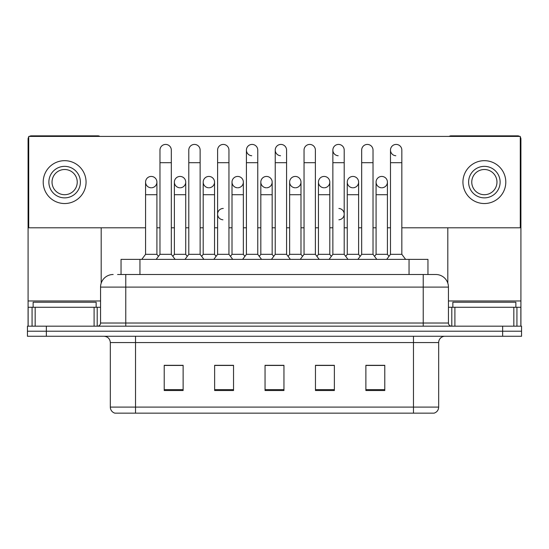 <?xml version="1.0" encoding="UTF-8"?>
<svg xmlns="http://www.w3.org/2000/svg" width="549" height="549" viewBox="0 0 549 549"><rect width="100%" height="100%" fill="white"/><g stroke="black" fill="none" stroke-linecap="round" stroke-linejoin="round"><path stroke-width="0.82" d="M121.048 274.5L121.048 259.375L427.952 259.375L427.952 274.5M438.672 407.097C438.5 410.124 436.99 412.134 434.135 413.15L413.466 413.15L413.466 407.097L438.672 407.097L438.672 342.562A6.3 6.3 0 0 1 444.978 336.262M413.466 413.15L114.865 413.15A6.3 6.3 0 0 1 110.328 407.097L110.328 342.562C109.951 338.74 107.851 336.633 104.022 336.262M46.356 326.181L521.55 326.181L521.55 331.219L27.45 331.219L27.45 336.262L46.356 336.262L46.356 331.219L27.45 331.219L27.45 326.181L46.356 326.181L46.356 331.219L521.55 331.219L521.55 336.262L46.356 336.262M384.787 390.524L384.787 365.318L365.881 365.318L365.881 390.524L384.787 390.524M334.368 390.524L334.368 365.318L315.462 365.318L315.462 390.524L334.368 390.524M183.119 390.524L183.119 365.318L164.213 365.318L164.213 390.524L183.119 390.524M233.538 390.524L233.538 365.318L214.632 365.318L214.632 390.524L233.538 390.524M283.957 390.524L283.957 365.318L265.043 365.318L265.043 390.524L283.957 390.524M402.129 413.15L146.871 413.15M375.447 365.442L373.649 365.318M231.383 365.442L229.578 365.442M216.972 365.318L215.167 365.442M173.752 365.442L171.947 365.318M332.227 365.442L330.429 365.442M317.823 365.442L316.018 365.442M274.603 365.442L272.798 365.442M283.957 365.442L265.043 365.442M233.538 365.442L214.632 365.442M183.119 365.442L164.213 365.442M334.368 365.442L315.462 365.442M384.787 365.442L365.881 365.442M117.863 274.5L431.425 274.5M117.575 274.5L125.769 274.5L125.769 287.106L100.556 287.106L100.556 323.025A3.15 3.15 0 0 1 97.406 326.181M113.163 274.5A12.606 12.606 0 0 0 100.556 287.106M448.444 287.106L423.231 287.106L423.231 274.5L435.837 274.5A12.606 12.606 0 0 1 448.444 287.106L448.444 323.025C448.615 324.926 449.665 325.976 451.594 326.181M159.972 162.696L171.315 162.696L171.315 254.331L159.972 254.331L159.972 150.09A5.675 5.675 0 0 1 166.004 144.435A5.675 5.675 0 0 1 171.315 150.09A5.675 5.675 0 0 0 166.004 144.435M159.972 214.124L159.972 254.331L156.191 259.375M174.383 254.331L174.383 194.71L185.727 194.71L185.727 254.331L174.383 254.331L172.853 256.376L171.315 254.331L175.104 259.375M151.243 176.435A5.675 5.675 0 0 0 145.567 181.932A5.675 5.675 0 0 0 150.886 187.772A5.675 5.675 0 0 1 145.567 182.11A5.675 5.675 0 0 1 151.593 176.449A5.675 5.675 0 0 1 156.911 182.11L156.911 194.71L145.567 194.71L145.567 182.11M156.911 194.71L156.911 254.331L145.567 254.331L145.567 194.71M145.567 254.331L141.786 259.375M156.911 254.331L158.441 256.376L159.972 254.331M188.787 162.696L200.131 162.696L200.131 254.331L188.787 254.331L188.787 150.09A5.675 5.675 0 0 1 194.82 144.435A5.675 5.675 0 0 1 200.131 150.09A5.675 5.675 0 0 0 194.82 144.435M188.787 254.331L185.006 259.375M200.131 254.331L203.912 259.375M217.603 162.696L228.947 162.696L228.947 254.331L217.603 254.331L217.603 150.09A5.675 5.675 0 0 1 223.628 144.435A5.675 5.675 0 0 1 228.947 150.09A5.675 5.675 0 0 0 223.628 144.435M217.603 214.124L217.603 254.331L213.822 259.375M228.947 214.124L228.947 254.331L232.728 259.375M246.419 162.696L257.762 162.696L257.762 254.331L246.419 254.331L246.419 150.09A5.675 5.675 0 0 1 252.444 144.435A5.675 5.675 0 0 1 257.762 150.09A5.675 5.675 0 0 0 252.444 144.435M246.419 214.124L246.419 254.331L242.637 259.375M257.762 226.73L257.762 254.331L261.544 259.375M275.234 162.696L286.578 162.696L286.578 254.331L275.234 254.331L275.234 150.09A5.675 5.675 0 0 1 281.26 144.435A5.675 5.675 0 0 1 286.578 150.09A5.675 5.675 0 0 0 281.26 144.435M275.234 254.331L271.453 259.375M286.578 254.331L290.359 259.375M180.051 176.435A5.675 5.675 0 0 0 174.383 181.932A5.675 5.675 0 0 0 179.695 187.772A5.675 5.675 0 0 1 174.383 182.11A5.675 5.675 0 0 1 180.408 176.449A5.675 5.675 0 0 1 185.727 182.11L185.727 194.71M185.727 254.331L187.257 256.376M208.867 176.435A5.675 5.675 0 0 0 203.199 181.932A5.675 5.675 0 0 0 208.51 187.772A5.675 5.675 0 0 1 203.199 182.11A5.675 5.675 0 0 1 209.224 176.449A5.675 5.675 0 0 1 214.542 182.11L214.542 194.71L203.199 194.71L203.199 182.11M214.542 194.71L214.542 254.331L203.199 254.331L203.199 194.71M203.199 254.331L201.661 256.376M214.542 254.331L216.073 256.376L217.603 254.331M237.683 176.435A5.675 5.675 0 0 0 232.014 181.932A5.675 5.675 0 0 0 237.326 187.772A5.675 5.675 0 0 1 232.007 182.11A5.675 5.675 0 0 1 238.04 176.449A5.675 5.675 0 0 1 243.351 182.11L243.351 194.71L232.007 194.71L232.007 182.11M243.351 194.71L243.351 254.331L232.007 254.331L232.007 194.71M232.007 254.331L230.477 256.376M243.351 254.331L244.888 256.376M257.762 254.331L259.293 256.376L260.823 254.331L260.823 182.11A5.675 5.675 0 0 1 266.855 176.449A5.675 5.675 0 0 1 272.167 182.11L272.167 194.71L260.823 194.71M96.144 307.275L96.144 302.231L33.125 302.231L33.125 307.275M515.875 307.275L515.875 302.231L452.856 302.231L452.856 307.275M94.099 326.181L94.099 307.275L35.17 307.275L35.17 326.181M99.843 136.42A3.15 3.15 0 0 0 98.038 135.85L31.231 135.85A3.15 3.15 0 0 0 29.426 136.42M28.713 137.113A3.15 3.15 0 0 0 28.081 139L28.081 307.275L35.17 307.275M101.188 227.801L101.188 283.167M94.099 307.275L100.556 307.275M28.081 326.181L28.081 307.275M513.83 326.181L513.83 307.275L454.901 307.275L454.901 326.181M520.919 326.181L520.919 307.275L520.919 326.181M519.574 136.42A3.15 3.15 0 0 0 517.769 135.85L450.962 135.85A3.15 3.15 0 0 0 449.157 136.42M447.812 227.801L447.812 283.167M520.287 137.113A3.15 3.15 0 0 1 520.919 139L520.919 307.275L516.932 307.275L516.932 326.181M448.444 307.275L454.901 307.275M513.83 307.275L516.932 307.275M381.754 176.435A5.675 5.675 0 0 0 376.086 181.932A5.675 5.675 0 0 0 381.397 187.772A5.675 5.675 0 0 1 376.079 182.11A5.675 5.675 0 0 1 382.111 176.449A5.675 5.675 0 0 1 387.422 182.11L387.422 194.71L376.079 194.71L376.079 182.11M352.938 176.435A5.675 5.675 0 0 0 347.27 181.932A5.675 5.675 0 0 0 352.582 187.772A5.675 5.675 0 0 1 347.263 182.11A5.675 5.675 0 0 1 353.295 176.449A5.675 5.675 0 0 1 358.614 182.11L358.614 194.71L347.263 194.71L347.263 182.11M324.123 176.435A5.675 5.675 0 0 0 318.454 181.932A5.675 5.675 0 0 0 323.766 187.772A5.675 5.675 0 0 1 318.454 182.11A5.675 5.675 0 0 1 324.48 176.449A5.675 5.675 0 0 1 329.798 182.11L329.798 194.71L318.454 194.71L318.454 182.11M295.307 176.435A5.675 5.675 0 0 0 289.639 181.932A5.675 5.675 0 0 0 294.957 187.772A5.675 5.675 0 0 1 289.639 182.11A5.675 5.675 0 0 1 295.664 176.449A5.675 5.675 0 0 1 300.982 182.11L300.982 194.71L289.639 194.71L289.639 182.11M390.49 162.696L401.834 162.696L401.834 254.331L390.49 254.331L390.49 150.09A5.675 5.675 0 0 1 396.158 144.421A5.675 5.675 0 0 0 390.49 149.911A5.675 5.675 0 0 0 395.802 155.751M332.859 162.696L344.202 162.696L344.202 254.331L332.859 254.331L332.859 150.09A5.675 5.675 0 0 1 338.534 144.421A5.675 5.675 0 0 0 332.859 149.911A5.675 5.675 0 0 0 338.177 155.751M223.278 208.455A5.675 5.675 0 0 0 217.603 213.945A5.675 5.675 0 0 0 222.921 219.785M266.498 176.435A5.675 5.675 0 0 0 260.83 181.932A5.675 5.675 0 0 0 266.141 187.772A5.675 5.675 0 0 1 260.823 182.11M280.903 144.421A5.675 5.675 0 0 0 275.234 149.911A5.675 5.675 0 0 0 280.546 155.751M252.087 144.421A5.675 5.675 0 0 0 246.419 149.911A5.675 5.675 0 0 0 251.73 155.751M338.891 219.785A5.675 5.675 0 0 0 344.202 214.124A5.675 5.675 0 0 0 338.891 208.462M382.111 187.772A5.675 5.675 0 0 0 387.422 182.11A5.675 5.675 0 0 0 382.111 176.449M324.48 187.772A5.675 5.675 0 0 0 329.798 182.11A5.675 5.675 0 0 0 324.48 176.449M238.04 187.772A5.675 5.675 0 0 0 243.351 182.11A5.675 5.675 0 0 0 238.04 176.449M180.408 187.772A5.675 5.675 0 0 0 185.727 182.11A5.675 5.675 0 0 0 180.408 176.449M401.834 227.801L520.287 227.801L520.287 136.42L28.713 136.42L28.713 227.801L145.567 227.801M156.911 227.801L159.972 227.801M171.315 227.801L174.383 227.801M185.727 227.801L188.787 227.801M200.131 227.801L203.199 227.801M214.542 227.801L217.603 227.801M228.947 227.801L232.007 227.801M243.351 227.801L246.419 227.801M257.762 227.801L260.823 227.801M272.167 227.801L275.234 227.801M286.578 227.801L289.639 227.801M300.982 227.801L304.043 227.801M315.387 227.801L318.454 227.801M329.798 227.801L332.859 227.801M344.202 227.801L347.263 227.801M358.614 227.801L361.674 227.801M373.018 227.801L376.079 227.801M387.422 227.801L390.49 227.801M151.593 187.772A5.675 5.675 0 0 0 156.911 182.11A5.675 5.675 0 0 0 151.593 176.449M209.224 187.772A5.675 5.675 0 0 0 214.542 182.11A5.675 5.675 0 0 0 209.224 176.449M266.855 187.772A5.675 5.675 0 0 0 272.167 182.11A5.675 5.675 0 0 0 266.855 176.449M295.664 187.772A5.675 5.675 0 0 0 300.982 182.11A5.675 5.675 0 0 0 295.664 176.449M353.295 187.772A5.675 5.675 0 0 0 358.614 182.11A5.675 5.675 0 0 0 353.295 176.449M64.631 166.354A15.756 15.756 0 0 0 48.875 182.11A15.756 15.756 0 0 0 64.631 197.866A15.756 15.756 0 0 0 80.387 182.11A15.756 15.756 0 0 0 64.631 166.354M64.631 169.504A12.606 12.606 0 0 0 52.031 182.11A12.606 12.606 0 0 0 64.631 194.71A12.606 12.606 0 0 0 77.237 182.11A12.606 12.606 0 0 0 64.631 169.504M64.631 203.535A21.425 21.425 0 0 0 86.063 182.11A21.425 21.425 0 0 0 64.631 160.679A21.425 21.425 0 0 0 43.206 182.11A21.425 21.425 0 0 0 64.631 203.535M484.369 166.354A15.756 15.756 0 0 0 468.613 182.11A15.756 15.756 0 0 0 484.369 197.866A15.756 15.756 0 0 0 500.125 182.11A15.756 15.756 0 0 0 484.369 166.354M484.369 169.504A12.606 12.606 0 0 0 471.763 182.11A12.606 12.606 0 0 0 484.369 194.71A12.606 12.606 0 0 0 496.969 182.11A12.606 12.606 0 0 0 484.369 169.504M484.369 203.535A21.425 21.425 0 0 0 505.794 182.11A21.425 21.425 0 0 0 484.369 160.679A21.425 21.425 0 0 0 462.937 182.11A21.425 21.425 0 0 0 484.369 203.535M272.167 194.71L272.167 254.331L260.823 254.331M272.167 254.331L273.697 256.376M304.043 162.696L315.387 162.696L315.387 254.331L304.043 254.331L304.043 150.09A5.675 5.675 0 0 1 310.075 144.435A5.675 5.675 0 0 1 315.387 150.09A5.675 5.675 0 0 0 310.075 144.435M304.043 254.331L300.262 259.375M315.387 254.331L319.168 259.375M338.534 144.421A5.675 5.675 0 0 1 344.202 150.09A5.675 5.675 0 0 0 338.891 144.435M332.859 254.331L329.077 259.375M344.202 254.331L347.984 259.375M361.674 162.696L373.018 162.696L373.018 254.331L361.674 254.331L361.674 150.09A5.675 5.675 0 0 1 367.7 144.435A5.675 5.675 0 0 1 373.018 150.09A5.675 5.675 0 0 0 367.7 144.435M361.674 254.331L357.893 259.375M373.018 254.331L376.799 259.375M396.158 144.421A5.675 5.675 0 0 1 401.834 150.09A5.675 5.675 0 0 0 396.515 144.435M390.49 254.331L386.709 259.375M401.834 254.331L405.615 259.375M300.982 194.71L300.982 254.331L289.639 254.331L289.639 194.71M289.639 254.331L288.108 256.376M300.982 254.331L302.513 256.376M329.798 194.71L329.798 254.331L318.454 254.331L318.454 194.71M318.454 254.331L316.924 256.376M329.798 254.331L331.328 256.376M358.614 194.71L358.614 254.331L347.263 254.331L347.263 194.71M347.263 254.331L345.733 256.376M358.614 254.331L360.144 256.376M387.422 194.71L387.422 254.331L376.079 254.331L376.079 194.71M376.079 254.331L374.548 256.376M387.422 254.331L388.953 256.376M139.954 274.5L139.954 259.375M409.046 274.5L409.046 259.375M413.466 336.262L413.466 342.562L110.328 342.562M438.672 342.562L413.466 342.562L413.466 407.097L135.534 407.097L135.534 413.15M110.328 407.097L135.534 407.097L135.534 336.262M502.644 336.262L502.644 326.181M283.957 389.646L265.043 389.646M233.538 389.646L214.632 389.646M183.119 389.646L164.213 389.646M334.368 389.646L315.462 389.646M384.787 389.646L365.881 389.646M125.769 326.181L125.769 323.025L448.444 323.025M100.556 323.025L125.769 323.025L125.769 287.106L423.231 287.106L423.231 326.181M100.556 300.969L28.081 300.969M97.2 307.275L97.2 326.181M28.129 307.275L28.129 326.181M32.068 326.181L32.068 307.275M520.919 300.969L448.444 300.969M520.871 326.181L520.871 307.275M451.8 326.181L451.8 307.275M171.315 162.696L171.315 150.09M200.131 162.696L200.131 150.09M228.947 162.696L228.947 150.09M257.762 162.696L257.762 150.09M286.578 162.696L286.578 150.09M174.383 194.71L174.383 182.11M315.387 162.696L315.387 150.09M344.202 162.696L344.202 150.09M373.018 162.696L373.018 150.09M401.834 162.696L401.834 150.09M315.387 226.73L315.387 214.124M332.859 226.73L332.859 214.124M344.202 226.73L344.202 214.124"/></g></svg>

